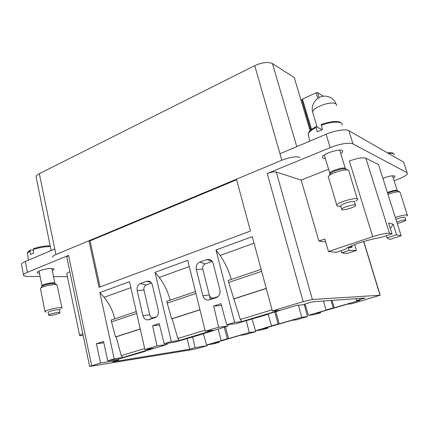 <?xml version="1.0" encoding="UTF-8"?>
<svg xmlns="http://www.w3.org/2000/svg" width="429" height="429" viewBox="0 0 429 429"><rect width="100%" height="100%" fill="white"/><g stroke="black" fill="none" stroke-linecap="round" stroke-linejoin="round"><path stroke-width="0.64" d="M310.789 130.041L305.952 113.594M301.812 99.748L302.434 99.051L316.103 92.798L317.589 92.594L323.262 96.241M52.445 257.03C52.601 256.301 53.759 255.475 55.931 254.553L54.794 249.024L25.322 261.492C22.882 262.543 21.595 263.486 21.455 264.312L21.536 264.736M36.197 177.418L36.068 176.812C36.154 175.777 37.232 174.726 39.312 173.659L254.735 65.669C262.248 62.339 268.146 61.637 272.431 63.562L294.273 77.601L310.162 130.62M88.942 240.771L99.04 287.317L250.445 231.054L236.449 179.193L281.848 160.242L55.931 254.553L88.942 240.771L90.047 240.857L100.064 286.937M254.048 243.205L220.104 255.459L215.98 249.984L252.284 236.674L272.345 310.961L303.158 301.63L267.224 173.552L330.164 147.635L326.094 134.239L279.981 153.748L281.848 160.242C289.731 157.245 295.742 156.258 299.876 157.282M306.285 114.977L305.33 114.457M323.423 301.04L326.051 309.99L327.037 309.888L308.446 315.304L305.014 304.059M331.075 300.488L333.263 307.888L326.051 309.99M333.263 307.888L334.229 307.791L332.046 300.418M192.551 336.77L195.19 347.629L207.379 345.651L199.678 347.887L193.2 349.453L89.634 366.452L100.525 362.993L96.439 343.736L103.566 341.446L107.722 360.816L114.211 358.853L122.967 357.464L121.251 355.641L116.12 336.824L115.546 336.888L111.068 320.125L136.283 311.593M303.158 301.63L312.403 299.485L380.201 295.243L351.533 303.775L347.415 304.15L316.146 313.25L320.651 312.746L314.119 314.645L308.446 315.304M330.164 147.635C338.985 143.935 350.064 142.16 352.997 143.935L407.067 172.678L407.443 173.783C406.376 175.456 403.003 177.375 397.329 179.531L394.101 180.722M246.251 320.581L249.276 332.534L255.764 331.596L245.501 334.577L240.149 335.376L213.588 343.109L219.203 342.219L213.604 343.844L206.59 344.97L203.308 333.531M219.026 341.522L219.203 342.219M66.758 256.869L68.549 255.368L27.435 272.302L25.322 261.492M67.428 276.689L53.512 276.592M40.095 276.501L27.971 276.421C24.979 276.378 23.498 275.911 23.531 275.016C23.675 274.233 24.979 273.327 27.435 272.302M326.094 134.239C334.845 130.459 345.897 128.77 348.868 130.7L403.619 162.119L407.067 172.678M328.576 169.251L301.142 180.116L276.249 172.029C274.083 171.595 271.08 172.104 267.224 173.552M320.442 312.001L320.651 312.746M274.769 311.985L278.105 323.965L279.215 323.815L301.716 317.262L298.466 305.191M301.716 317.262L307.486 316.57L304.247 304.29M267.723 327.348L267.916 328.067L261.888 329.815L255.48 330.727L278.105 323.965M267.916 328.067L262.8 328.78L291.575 320.404L296.369 319.803L307.486 316.57M255.48 330.727L252.059 318.833M255.764 331.596L255.55 330.721M279.215 323.815L275.826 311.669M249.276 332.534L228.528 338.578L225.45 326.855M130.85 287.671L104.129 297.313L99.834 292.562L129.494 281.687L144.905 349.555L156.976 345.897L167.171 344.423L166.94 343.323M156.976 345.897L152.606 325.681L159.556 324.994M144.905 349.555L153.341 348.3L122.967 357.464M144.67 348.53L121.251 355.641M104.129 297.313C109.138 303.4 112.709 310.575 114.849 318.844M99.834 292.562L114.211 358.853M52.311 270.683L54.059 269.321C54.108 268.806 53.303 268.527 51.652 268.474C46.917 268.275 37.13 270.978 37.243 272.453C37.21 272.946 37.945 273.219 39.457 273.289M272.345 310.961L279.129 310.344L241.929 321.568L240.294 319.476L228.705 282.438L228.201 280.496L261.116 269.364M272.04 309.835L240.294 319.476M215.98 249.984L234.604 322.388L241.929 321.568M220.104 255.459C224.957 262.414 228.689 270.415 231.301 279.451M189.291 266.581L159.245 277.424L155.014 272.335L187.746 260.333L205.287 331.268L218.667 327.214L213.669 306.054L220.983 303.705L226.684 324.791L235.811 323.729L267.675 314.425L266.189 314.57L296.879 305.319L302.252 304.89L312.414 301.834L365.208 298.021L356.504 300.563L355.947 298.691M356.504 300.563L360.033 300.279L334.229 307.791M152.606 325.681L159.202 323.563L164.205 343.709L174.297 342.278L196.922 335.735L227.922 326.11L227.595 324.683M213.669 306.054L221.482 305.55M218.667 327.214L227.922 326.11M155.014 272.335L171.343 341.548L179.478 340.411L177.794 338.465L172.174 318.779L171.638 318.822L166.725 301.297L195.468 291.57M159.245 277.424C164.194 283.918 167.846 291.484 170.206 300.118M205.287 331.268L213.004 330.298L179.478 340.411M156.617 316.725L153.394 317.755C151.566 317.894 150.332 316.902 149.689 314.784L142.932 315.621L137.2 290.583C136.706 287.178 137.757 284.829 140.358 283.531L146.627 281.263L150.997 282.432M140.358 283.531L146.198 285.049L151.544 283.135M155.604 317.412L155.083 317.621C157.77 316.371 158.859 313.996 158.339 310.494L152.408 285.162C151.882 283.156 150.799 281.848 149.163 281.231L146.627 281.263M155.083 317.621L148.691 319.718L153.764 317.658M142.932 315.621C143.833 318.634 145.581 320.039 148.171 319.846L148.691 319.718M149.689 314.784L143.962 290.015C143.613 287.618 144.358 285.961 146.198 285.049M209.304 295.018L202.869 295.672L196.343 269.503C195.774 265.942 196.922 263.454 199.796 262.044L206.735 259.534L212.124 261.422L205.234 263.894C203.207 264.886 202.391 266.634 202.799 269.144L209.304 295.018C210.017 297.2 211.374 298.219 213.374 298.075L218.066 296.573M217.074 297.243L216.366 297.544C219.348 296.182 220.533 293.661 219.932 289.993L213.175 263.508C212.628 261.567 211.535 260.253 209.894 259.566L206.735 259.534M216.366 297.544L209.288 299.86L213.84 297.957M202.869 295.672C203.872 298.777 205.791 300.23 208.628 300.027L209.288 299.86M136.695 313.406L111.454 321.9M140.224 328.941L115.546 336.888M140.251 329.054L116.12 336.824M261.647 271.348L228.705 282.438M266.243 288.358L233.623 298.863M266.275 288.481L234.111 298.836M205.019 330.196L177.794 338.465M195.94 293.463L167.165 303.147M199.957 309.706L171.638 318.822M199.984 309.824L172.174 318.779M226.684 324.791L234.604 322.388M268.173 313.974L271.471 325.895M209.422 295.415L210.451 299.378M218.179 329.043L221.176 340.551L222.42 340.358L206.59 344.97M224.265 327.209L227.3 338.765L221.176 340.551M227.3 338.765L228.528 338.578M325.375 158.633L323.01 158.306L322.345 156.998C323.091 153.802 339.098 148.547 342.219 150.504L342.776 151.786L340.803 153.764M382.888 178.351C388.417 176.244 392.337 175.45 394.653 175.965L394.916 176.646L393.248 178.083M202.198 334.148L202.182 333.869M164.205 343.709L171.343 341.548M236.599 179.751L90.047 240.857M167.171 344.423L145.216 351.04M145.27 351.297L118.554 359.078L107.722 360.816M267.675 314.425L267.605 314.146M195.19 347.629L189.715 349.227L112.73 361.851L118.801 360.028L118.592 359.068M189.715 349.227L187.103 338.411M207.379 345.651L207.186 344.873M118.801 360.028L100.525 362.993M103.861 342.819L96.439 343.736M396.573 234.754L386.985 237.923L389.736 239.484L401.147 235.736L396.573 234.754L393.237 224.228L388.653 223.037L392.042 233.784L389.473 233.237C386.357 233.001 380.775 234.164 372.721 236.722L328.469 251.528L324.796 239.001L318.881 241.044L301.142 180.116M372.721 236.722L349.34 161.025C357.089 158.194 362.596 157.261 365.867 158.221L378.496 164.543L401.147 235.736M325.665 241.961L318.881 241.044M392.042 233.784L380.502 237.618C369.267 239.06 346.97 246.503 345.458 249.222L336.213 252.322L328.469 251.528M347.217 253.453L341.693 252.885L349.088 250.439L356.386 250.439L347.217 253.453M341.044 250.718L341.693 252.885M356.386 250.439L354.611 244.573M385.365 236.004L381.869 237.162M393.237 224.228L390.395 228.571M386.985 237.923L386.288 235.698M349.088 250.439L348.219 247.549M349.388 246.755L352.145 247.109L351.721 245.715M352.145 247.109L350.112 247.785L347.892 247.506M83.162 335.446L82.341 335.532C80.4 335.73 79.483 335.644 79.59 335.28L82.802 333.73M66.886 274.104L66.822 273.782C66.962 273.203 67.97 272.522 69.863 271.734M340.851 206.295L340.701 205.743C341.688 203.571 356.295 199.834 354.536 202.198L355.394 204.998M341.704 209.127L341.715 209.111C342.717 206.982 357.341 203.233 355.566 205.561L355.561 205.571C354.413 207.716 340.127 211.384 341.704 209.127M357.26 198.858L348.707 170.511C347.324 168.511 333.215 172.115 329.322 175.466L328.233 176.689M340.878 206.387L338.165 206.129C336.926 206.038 336.454 205.689 336.76 205.083L336.776 205.046C338.213 201.769 360.194 196.139 357.529 199.732L355.866 201.115M321.278 124.383L322.399 129.612L317.245 131.816L316.087 127.536L316.264 126.63L321.423 129.327L321.6 129.912M395.924 219.326C401.292 217.385 404.322 216.784 405.014 217.53L405.78 219.927M396.793 222.056C402.171 220.125 405.201 219.519 405.882 220.238L405.78 220.35C404.097 221.498 401.249 222.522 397.233 223.429M407.277 214.999L400.021 192.085C398.117 191.431 394.106 192.208 387.998 194.417M395.366 217.562C401.174 215.347 408.633 214.076 407.437 215.487L406.971 215.926M48.145 312.5L48.118 312.371C48.091 311.416 57.894 309.164 59.234 309.813L59.433 310.044L60.677 309.121M48.885 315.336L48.665 315.106C48.638 314.173 58.451 311.91 59.787 312.537L59.985 312.762C59.974 313.696 50.354 315.926 48.885 315.336M61.948 308.001L57.009 284.824C55.271 283.687 42.83 286.143 40.809 288.041L40.476 288.755M45.86 312.135L45.024 311.679C44.965 310.226 59.738 306.837 61.701 307.845L61.985 308.199M33.65 248.654L33.189 249.565L33.655 253.121L30.491 254.472L30.03 250.927L30.674 250L33.264 250.134M311.534 129.429L302.434 99.051M317.803 98.37L316.103 92.798M319.112 97.576L317.589 92.594M55.931 254.553L39.312 173.659M281.848 160.242L254.735 65.669M296.766 146.648L272.431 63.562M310.129 130.652L294.273 77.601M380.014 295.136L363.647 241.548M91.65 365.685L68.549 255.368M352.997 143.935L348.868 130.7M312.403 299.485L276.249 172.029M137.2 290.583L143.962 290.015M199.796 262.044L205.234 263.894M196.343 269.503L202.799 269.144M336.508 105.523C336.808 103.941 335.392 103.11 332.266 103.03C325.316 102.804 312.918 108.387 312.521 111.84L312.977 113.353M389.473 233.237L365.867 158.221M330.105 174.045L329.783 173.203C330.673 170.361 346.643 166.114 345.592 168.999M329.67 174.834L329.649 174.26L330.534 173.262C333.682 170.549 344.986 167.664 346.128 169.278L347.887 170.12M321.23 125.322C332.185 121.123 343.543 121.144 342.117 125.166M308.44 135.795L308.226 133.8C309.078 131.869 311.701 129.778 316.087 127.536M387.392 192.508C393.334 190.294 396.648 189.725 397.34 190.803L397.426 190.884M387.612 193.195C392.707 191.248 396.128 190.54 397.887 191.077L399.581 191.881M388.465 153.421C392.519 153.003 394.401 153.502 394.106 154.917M42.004 286.02L41.951 285.821C41.865 284.475 53.073 281.976 54.644 282.99L55.148 283.682M41.769 286.685L42.074 286.245C43.71 284.711 53.695 282.743 55.116 283.666L55.25 283.746M33.189 249.565C38.98 247.608 44.686 246.584 50.295 246.498M27.612 253.614L27.563 253.11L30.03 250.927M310.859 129.982L301.769 99.608M51.131 250.574L36.068 176.812M380.164 295.136L363.781 241.506M89.634 366.452L66.71 256.649M23.531 275.016L21.455 264.312M153.394 317.755L148.171 319.846M210.167 259.679L209.894 259.566M213.374 298.075L208.628 300.027M342.417 150.617L342.776 151.786M394.707 175.992L394.916 176.646M336.046 103.974C334.009 99.142 330.394 96.525 325.203 96.139M324.946 96.134C317.176 95.844 310.569 104.226 312.521 111.84L317.117 127.075M79.59 335.28L66.822 273.782M341.715 209.111L340.701 205.743M345.281 168.361L339.688 150.134M329.322 175.466L330.534 173.262L329.783 173.203L324.308 155.019M336.776 205.046L328.249 176.651M321.219 124.405C332.078 120.871 338.862 120.506 341.564 123.311M309.711 141.168L308.226 133.8L309.084 131.88C308.842 131.971 310.971 129.236 316.066 126.641M397.195 190.347L392.514 175.788M387.467 152.847C391.334 152.536 393.441 152.88 393.79 153.872M48.665 315.106L48.118 312.371M59.958 312.634L59.433 310.044M40.809 288.041L42.074 286.245L39.018 271.074M54.842 283.145L51.866 268.484M55.196 283.714L57.111 284.877M45.024 311.679L40.433 288.529M33.537 248.691C38.991 246.804 44.536 245.849 50.161 245.833M28.282 260.242L27.563 253.11C27.215 252.531 28.121 251.533 30.287 250.118"/></g></svg>
